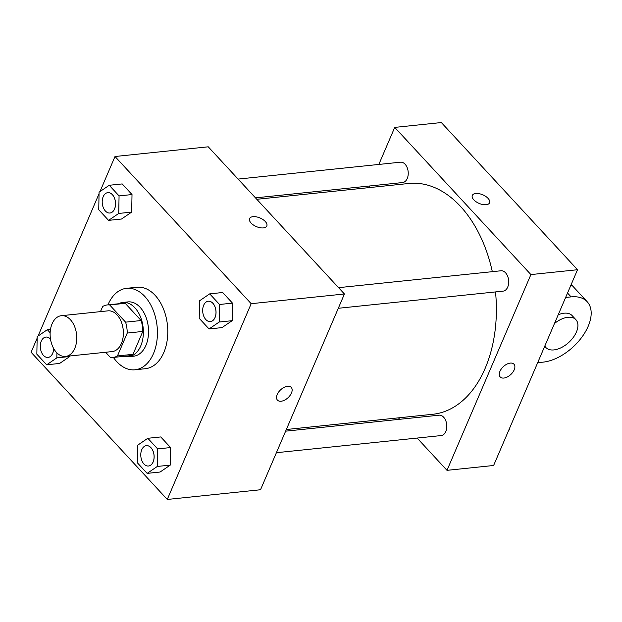 <?xml version="1.0" encoding="UTF-8"?>
<svg xmlns="http://www.w3.org/2000/svg" width="622" height="622" viewBox="0 0 622 622"><rect width="100%" height="100%" fill="white"/><g stroke="black" fill="none" stroke-linecap="round" stroke-linejoin="round"><path stroke-width="0.93" d="M52.093 323.798A20.472 13.233 84.1 0 1 61.321 315.704A20.472 13.233 84.1 0 1 76.599 334.698A20.472 13.233 84.1 0 1 65.559 356.429A20.472 13.233 84.1 0 1 52.357 345.793A20.472 13.233 84.1 0 1 52.093 323.798M61.321 315.704L107.94 310.852A20.472 13.233 84.1 0 1 123.218 329.847A20.472 13.233 84.1 0 1 112.178 351.578L65.559 356.429M105.608 352.262L110.452 357.495A26.427 17.074 84.1 0 0 112.8 357.495A26.427 17.074 84.1 0 0 117.449 355.947L127.261 333.058A26.427 17.074 84.1 0 0 125.597 322.149L109.674 304.935A26.427 17.074 84.1 0 0 107.326 304.928A26.427 17.074 84.1 0 0 102.677 306.483L100.469 311.63M125.597 322.149L141.14 320.532L125.216 303.318L109.674 304.935M107.326 304.928L122.868 303.311A26.427 17.074 84.1 0 1 125.216 303.318M141.14 320.532A26.427 17.074 84.1 0 1 142.803 331.44L127.261 333.058M112.8 357.495L128.334 355.877A26.427 17.074 84.1 0 0 132.991 354.33L142.803 331.44M123.933 356.336A27.298 17.641 -95.9 0 0 128.427 356.748A27.298 17.641 -95.9 0 0 143.037 337.349A27.298 17.641 -95.9 0 0 134.927 307.843A27.298 17.641 -95.9 0 0 122.775 302.447A27.298 17.641 -95.9 0 0 118.46 303.769M122.775 302.447L127.953 301.903A27.298 17.641 84.1 0 1 140.105 307.307A27.298 17.641 84.1 0 1 148.215 336.805A27.298 17.641 84.1 0 1 133.606 356.212L128.427 356.748M132.991 354.33L117.449 355.947M107.94 304.866A40.943 26.458 84.1 0 1 108.088 304.531A40.943 26.458 84.1 0 1 126.546 288.328A40.943 26.458 84.1 0 1 157.102 326.317A40.943 26.458 84.1 0 1 135.021 369.787A40.943 26.458 84.1 0 1 113.414 357.432M126.546 288.328L136.902 287.255A40.943 26.458 84.1 0 1 167.458 325.244A40.943 26.458 84.1 0 1 145.377 368.706L135.021 369.787M209.046 328.952L222 327.607L232.154 320.68L232.488 303.132L222.66 292.511L209.707 293.864L199.553 300.784L199.219 318.332L209.046 328.952L219.208 322.025L219.535 304.485L209.707 293.864M147.15 473.381L160.095 472.028L170.257 465.108L170.583 447.56L160.756 436.939L147.811 438.285L137.649 445.212L137.322 462.76L147.15 473.381L157.304 466.453L157.638 448.905L147.811 438.285M37.149 338.158L31.1 352.27L167.279 499.45L251.187 303.692L115 156.511L99.963 191.599M99.053 193.73L38.066 336.02M108.578 220.367L121.523 219.022L131.685 212.094L132.012 194.554L122.184 183.925L109.239 185.278L99.077 192.198L98.75 209.746L108.578 220.367L118.732 213.447L119.066 195.899L109.239 185.278M50.149 332.739L47.334 329.699L37.18 336.626L36.846 354.175L46.673 364.795L59.626 363.442L69.781 356.523L69.796 355.986L69.781 356.523L56.835 357.868L56.929 352.876M167.279 499.45L260.525 489.747L344.425 293.988L208.238 146.808L115 156.511M344.425 293.988L251.187 303.692M249.577 218.586A9.384 4.681 -156.8 0 1 252.998 216.666A9.384 4.681 -156.8 0 1 262.997 219.589A9.384 4.681 -156.8 0 1 266.83 225.98A9.384 4.681 -156.8 0 1 256.357 226.587A9.384 4.681 -156.8 0 1 249.577 218.586A9.384 4.681 -156.8 0 1 252.998 216.666A9.384 4.681 -156.8 0 1 262.997 219.589A9.384 4.681 -156.8 0 1 266.822 225.98M277.218 394.496A9.384 5.419 -42.8 0 1 284.075 387.374A9.384 5.419 -42.8 0 1 291.228 387.382A9.384 5.419 -42.8 0 1 288.025 397.73A9.384 5.419 -42.8 0 1 277.451 400.125A9.384 5.419 -42.8 0 1 277.218 394.496M291.228 387.382A9.384 5.419 -42.8 0 1 288.025 397.73A9.384 5.419 -42.8 0 1 277.451 400.125M256.808 199.297L408.848 183.482A116.019 74.974 84.1 0 1 492.321 271.674M495.516 291.92A116.019 74.974 84.1 0 1 432.865 414.268L286.338 429.514M338.578 287.667L500.99 270.772A10.24 6.617 84.1 0 1 508.625 280.265A10.24 6.617 84.1 0 1 503.105 291.135L338.298 308.287M238.109 179.082L400.514 162.186A10.24 6.617 84.1 0 1 408.156 171.68A10.24 6.617 84.1 0 1 402.636 182.549L255.479 197.858M285.63 431.163L439.085 415.193A10.24 6.617 84.1 0 1 446.728 424.694A10.24 6.617 84.1 0 1 441.208 435.555L276.393 452.707M577.519 269.73L493.619 465.489L447 470.341L417.137 438.067L447 470.341L530.9 274.582L394.721 127.401L378.845 164.441L394.721 127.401L441.34 122.55L577.519 269.73L530.9 274.582L394.721 127.401M369.616 185.986L368.908 187.634L369.616 185.986M398.43 417.852L399.759 419.29L398.43 417.852M46.673 364.795L56.835 357.868M53.624 348.429A10.24 6.617 84.1 0 1 48.026 357.432A10.24 6.617 84.1 0 1 41.425 352.114A10.24 6.617 84.1 0 1 41.293 341.12A10.24 6.617 84.1 0 1 45.904 337.07A10.24 6.617 84.1 0 1 45.942 337.062A10.24 6.617 84.1 0 1 50.499 339.091M53.671 348.499A10.24 6.617 84.1 0 1 48.065 357.432A10.24 6.617 84.1 0 1 48.042 357.432L48.026 357.432M50.499 329.372L47.334 329.699M59.626 363.442L69.781 356.523M45.942 337.062L45.904 337.07A10.24 6.617 84.1 0 1 50.506 339.145M146.38 445.655L146.419 445.647A10.24 6.617 84.1 0 1 146.419 445.647A10.24 6.617 84.1 0 1 154.054 455.148A10.24 6.617 84.1 0 1 148.534 466.018A10.24 6.617 84.1 0 1 148.518 466.018A10.24 6.617 84.1 0 1 141.894 460.7A10.24 6.617 84.1 0 1 141.762 449.706A10.24 6.617 84.1 0 1 146.38 445.655A10.24 6.617 84.1 0 1 154.015 455.148A10.24 6.617 84.1 0 1 148.495 466.018L148.534 466.018M160.095 472.028L170.257 465.108L157.304 466.453M170.257 465.108L170.583 447.56L157.638 448.905M170.583 447.56L160.756 436.939M107.808 192.641L107.847 192.641A10.24 6.617 84.1 0 1 107.847 192.641A10.24 6.617 84.1 0 1 115.49 202.134A10.24 6.617 84.1 0 1 109.97 213.004A10.24 6.617 84.1 0 1 109.946 213.004A10.24 6.617 84.1 0 1 103.322 207.686A10.24 6.617 84.1 0 1 103.19 196.692A10.24 6.617 84.1 0 1 107.808 192.641A10.24 6.617 84.1 0 1 115.443 202.142A10.24 6.617 84.1 0 1 109.923 213.004L109.97 213.004M121.523 219.022L131.685 212.094L118.732 213.447M131.685 212.094L132.012 194.554L119.066 195.899M132.012 194.554L122.184 183.925M208.316 301.227L208.277 301.227A10.24 6.617 84.1 0 1 208.316 301.227A10.24 6.617 84.1 0 1 215.958 310.72A10.24 6.617 84.1 0 1 210.438 321.59A10.24 6.617 84.1 0 1 210.415 321.59L210.399 321.59A10.24 6.617 84.1 0 1 203.798 316.271A10.24 6.617 84.1 0 1 203.666 305.278A10.24 6.617 84.1 0 1 208.277 301.227A10.24 6.617 84.1 0 1 215.92 310.728A10.24 6.617 84.1 0 1 210.399 321.59M222 327.607L232.154 320.68L219.208 322.025M232.154 320.68L232.488 303.132L219.535 304.485M232.488 303.132L222.66 292.511M508.656 430.401L509.542 429.802L509.573 428.27M509.542 429.802L508.889 429.872M570.561 285.98L571.447 285.374L571.47 283.842M571.447 285.374L570.786 285.444M500.189 376.948A9.384 5.419 137.2 0 0 503.874 378.052A9.384 5.419 -42.8 0 1 500.197 376.948A9.384 5.419 -42.8 0 1 503.4 366.591A9.384 5.419 -42.8 0 1 513.966 364.204A9.384 5.419 -42.8 0 1 512.785 372.283A9.384 5.419 -42.8 0 1 503.874 378.052A9.384 5.419 137.2 0 0 512.785 372.283A9.384 5.419 137.2 0 0 513.966 364.197M447 470.341L530.9 274.582M489.568 202.803A9.384 4.681 23.2 0 0 488.06 198.371A9.384 4.681 -156.8 0 1 489.568 202.803A9.384 4.681 -156.8 0 1 479.096 203.402A9.384 4.681 -156.8 0 1 472.316 195.409A9.384 4.681 -156.8 0 1 479.103 193.675A9.384 4.681 -156.8 0 1 488.06 198.364A9.384 4.681 23.2 0 0 479.103 193.675A9.384 4.681 23.2 0 0 472.316 195.409M554.474 323.51A20.472 11.834 -42.8 0 1 575.918 319.7L572.131 315.611A20.472 11.834 137.2 0 0 558.206 314.802M537.672 362.704L543.123 362.136A40.943 23.659 137.2 0 0 582.013 336.976A40.943 23.659 137.2 0 0 587.16 301.701A40.943 23.659 137.2 0 0 571.089 296.888L565.639 297.456M575.918 319.7A20.472 11.834 -42.8 0 1 568.928 342.287A20.472 11.834 -42.8 0 1 545.859 347.504A20.472 11.834 -42.8 0 1 544.818 346.034M571.089 296.888L567.528 293.04M545.859 347.504L544.716 346.267M587.16 301.701L571.455 284.728"/></g></svg>
